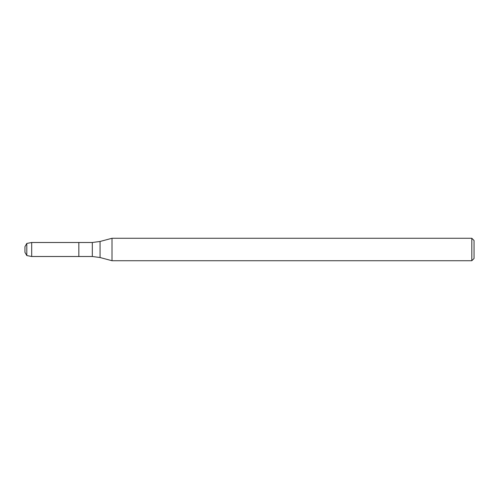 <?xml version="1.0" encoding="UTF-8"?>
<svg xmlns="http://www.w3.org/2000/svg" width="499" height="499" viewBox="0 0 499 499"><rect width="100%" height="100%" fill="white"/><g stroke="black" fill="none" stroke-linecap="round" stroke-linejoin="round"><path stroke-width="0.75" d="M471.805 260.728L471.805 238.273L474.05 240.518L474.05 258.482L471.805 260.728L112.013 260.728L100.062 257.528L92.315 256.505L78.842 256.505L78.842 242.495L31.686 242.495L31.686 256.505L26.803 255.557L26.803 243.443L31.686 242.495M112.013 260.728L112.013 238.273L100.062 241.472L100.062 257.528M26.803 255.557L24.95 252.344L24.95 246.656L26.803 243.443M92.315 256.505L92.315 242.495L78.842 242.495L78.842 256.505L31.686 256.505M92.315 242.495L100.062 241.472M471.805 238.273L112.013 238.273"/></g></svg>
